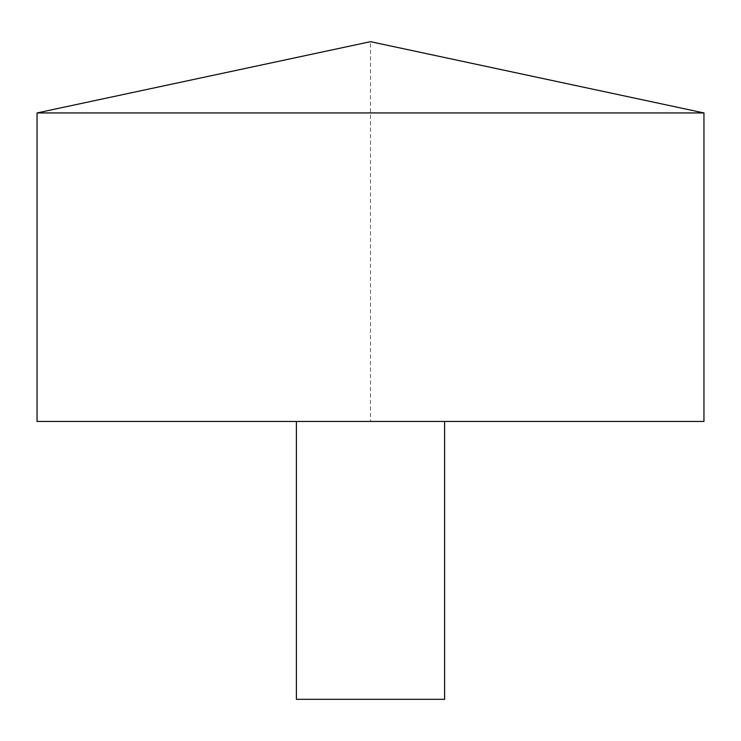 <?xml version="1.0" encoding="UTF-8"?>
<svg xmlns="http://www.w3.org/2000/svg" width="741" height="741" viewBox="0 0 741 741"><rect width="100%" height="100%" fill="white"/><g stroke="black" fill="none" stroke-linecap="round" stroke-linejoin="round"><path stroke-width="0.56" stroke-dasharray="3.71 2.78" d="M37.05 112.938L703.95 112.938M37.05 421.444L703.95 421.444L370.5 421.444L370.5 41.681L703.95 112.938L703.95 421.444M296.4 421.444L444.6 421.444L296.4 421.444M296.4 699.319L444.6 699.319"/><path stroke-width="1.11" d="M703.95 112.938L37.05 112.938L37.05 421.444L703.95 421.444L703.95 112.938L370.5 41.681L37.05 112.938M444.6 421.444L444.6 699.319L296.4 699.319L296.4 421.444"/></g></svg>
